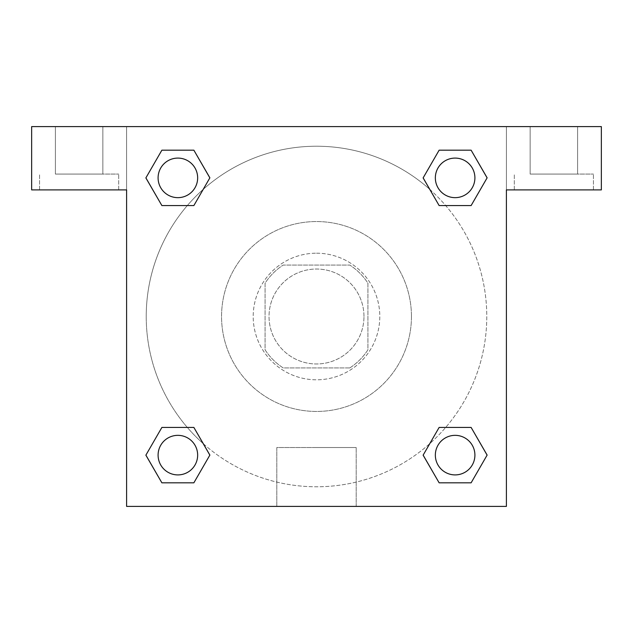 <?xml version="1.0" encoding="UTF-8"?>
<svg xmlns="http://www.w3.org/2000/svg" width="633" height="633" viewBox="0 0 633 633"><rect width="100%" height="100%" fill="white"/><g stroke="black" fill="none" stroke-linecap="round" stroke-linejoin="round"><path stroke-width="0.47" stroke-dasharray="3.17 2.37" d="M363.975 316.5A47.475 47.475 0 0 0 292.762 275.387A47.475 47.475 0 0 0 292.762 357.613A47.475 47.475 0 0 0 363.975 316.5A47.475 47.475 0 0 0 292.762 275.387A47.475 47.475 0 0 0 292.762 357.613A47.475 47.475 0 0 0 363.975 316.5M349.804 367.931L283.196 367.931A61.274 61.274 0 0 1 265.069 349.804L265.069 283.196A61.274 61.274 0 0 1 283.196 265.069L349.804 265.069A61.274 61.274 0 0 1 367.931 283.196L367.931 349.804A61.274 61.274 0 0 1 349.804 367.931L283.196 367.931A61.274 61.274 0 0 1 265.069 349.804L265.069 283.196A61.274 61.274 0 0 1 283.196 265.069L349.804 265.069A61.274 61.274 0 0 1 367.931 283.196L367.931 349.804A61.274 61.274 0 0 1 349.804 367.931M316.5 253.2A63.3 63.3 0 0 1 371.318 348.15A63.3 63.3 0 0 1 261.682 348.15A63.3 63.3 0 0 1 316.5 253.2A63.3 63.3 0 0 0 253.2 316.5A63.3 63.3 0 0 0 316.5 379.8A63.3 63.3 0 0 0 379.8 316.5A63.3 63.3 0 0 0 316.5 253.2M411.45 316.5A94.95 94.95 0 0 0 269.025 234.273A94.95 94.95 0 0 0 269.025 398.727A94.95 94.95 0 0 0 411.45 316.5A94.95 94.95 0 0 0 269.025 234.273A94.95 94.95 0 0 0 269.025 398.727A94.95 94.95 0 0 0 411.45 316.5M126.6 126.6L506.4 126.6L506.4 506.4L126.6 506.4L126.6 126.6L31.65 126.6L506.4 126.6L506.4 506.4L126.6 506.4L126.6 126.6L31.65 126.6L31.65 189.9L126.6 189.9L126.6 126.6L126.6 189.9L31.65 189.9L31.65 126.6L31.65 189.9L126.6 189.9L126.6 126.6L601.35 126.6L506.4 126.6L506.4 189.9L506.4 126.6L506.4 189.9L601.35 189.9L506.4 189.9L506.4 506.4L126.6 506.4L126.6 126.6M439.175 150.203L423.153 177.873L439.136 205.567L423.153 177.873L439.136 205.567L423.153 177.873L439.136 150.179L471.118 150.179L487.101 177.873L471.118 205.567L445.679 205.567M187.321 205.567L161.882 205.567L187.321 205.567L161.882 205.567L145.899 177.873L161.882 150.179L193.864 150.179L209.847 177.873L193.825 205.543M193.825 482.797L209.847 455.127L193.864 427.433L209.847 455.127L193.864 427.433L209.847 455.127L193.864 482.821L161.882 482.821L145.899 455.127L161.882 427.433L187.321 427.433M445.679 427.433L471.118 427.433L445.679 427.433L471.118 427.433L487.101 455.127L471.118 482.821L439.136 482.821L423.153 455.127L439.175 427.457M126.6 413.428L126.6 385.734L126.616 413.428M79.125 189.9L39.562 189.9L79.125 189.9M79.125 174.075L118.688 174.075L79.125 174.075M55.388 174.075L102.862 174.075L55.388 174.075L102.862 174.075L55.388 174.075L55.388 126.6L102.862 126.6L102.862 174.075L102.862 126.6L55.388 126.6L102.862 126.6L55.388 126.6L55.388 174.075M316.5 506.4L276.811 506.4L316.5 506.4M316.5 447.531L356.189 447.531L316.5 447.531M506.4 385.734L506.4 413.428L506.384 385.734M553.875 189.9L514.312 189.9L553.875 189.9M553.875 174.075L593.438 174.075L553.875 174.075M530.138 174.075L577.612 174.075L530.138 174.075L577.612 174.075L530.138 174.075L530.138 126.6L577.612 126.6L577.612 174.075L577.612 126.6L530.138 126.6L577.612 126.6L530.138 126.6L530.138 174.075M601.35 189.9L601.35 126.6L506.4 126.6L506.4 189.9L601.35 189.9L601.35 126.6L601.35 189.9M316.5 126.6L302.653 126.6L316.5 126.616M435.346 455.127A19.781 19.781 0 0 0 465.018 472.258A19.781 19.781 0 0 0 465.018 437.996A19.781 19.781 0 0 0 435.346 455.127A19.781 19.781 0 0 1 465.018 437.996A19.781 19.781 0 0 1 465.018 472.258A19.781 19.781 0 0 1 435.346 455.127M158.092 177.873A19.781 19.781 0 0 0 177.873 197.654A19.781 19.781 0 0 0 197.654 177.873A19.781 19.781 0 0 0 177.873 158.092A19.781 19.781 0 0 0 158.092 177.873M435.346 177.873A19.781 19.781 0 0 0 455.127 197.654A19.781 19.781 0 0 0 474.908 177.873A19.781 19.781 0 0 0 455.127 158.092A19.781 19.781 0 0 0 435.346 177.873M158.092 455.127A19.781 19.781 0 0 0 177.873 474.908A19.781 19.781 0 0 0 197.654 455.127A19.781 19.781 0 0 0 177.873 435.346A19.781 19.781 0 0 0 158.092 455.127M146.223 316.5A170.277 170.277 0 0 0 316.5 486.777A170.277 170.277 0 0 0 486.777 316.5A170.277 170.277 0 0 0 316.5 146.223A170.277 170.277 0 0 0 146.223 316.5M203.264 443.67A170.277 170.277 0 0 0 486.777 316.5A170.277 170.277 0 0 0 429.791 189.386M429.736 189.33A170.277 170.277 0 0 0 189.354 203.233A170.277 170.277 0 0 0 203.209 443.614M197.654 177.873A19.781 19.781 0 0 0 167.982 160.742A19.781 19.781 0 0 0 167.982 195.004A19.781 19.781 0 0 0 197.654 177.873A19.781 19.781 0 0 0 167.982 160.742A19.781 19.781 0 0 0 167.982 195.004A19.781 19.781 0 0 0 197.654 177.873A19.781 19.781 0 0 0 167.982 160.742A19.781 19.781 0 0 0 167.982 195.004A19.781 19.781 0 0 0 197.654 177.873A19.781 19.781 0 0 0 167.982 160.742A19.781 19.781 0 0 0 167.982 195.004A19.781 19.781 0 0 0 197.654 177.873M474.908 177.873A19.781 19.781 0 0 0 445.236 160.742A19.781 19.781 0 0 0 445.236 195.004A19.781 19.781 0 0 0 474.908 177.873A19.781 19.781 0 0 0 445.236 160.742A19.781 19.781 0 0 0 445.236 195.004A19.781 19.781 0 0 0 474.908 177.873A19.781 19.781 0 0 0 445.236 160.742A19.781 19.781 0 0 0 445.236 195.004A19.781 19.781 0 0 0 474.908 177.873A19.781 19.781 0 0 0 445.236 160.742A19.781 19.781 0 0 0 445.236 195.004A19.781 19.781 0 0 0 474.908 177.873M197.654 455.127A19.781 19.781 0 0 0 167.982 437.996A19.781 19.781 0 0 0 167.982 472.258A19.781 19.781 0 0 0 197.654 455.127A19.781 19.781 0 0 0 167.982 437.996A19.781 19.781 0 0 0 167.982 472.258A19.781 19.781 0 0 0 197.654 455.127A19.781 19.781 0 0 0 167.982 437.996A19.781 19.781 0 0 0 167.982 472.258A19.781 19.781 0 0 0 197.654 455.127A19.781 19.781 0 0 0 167.982 437.996A19.781 19.781 0 0 0 167.982 472.258A19.781 19.781 0 0 0 197.654 455.127M330.347 126.6L302.653 126.6L330.347 126.616M161.882 205.567L145.899 177.873L161.882 205.567L145.899 177.873L161.921 150.203M209.847 455.127L193.864 482.821L209.847 455.127L193.864 482.821L161.882 482.821L145.899 455.127L161.921 427.457M471.118 427.433L487.101 455.127L471.118 427.433L487.101 455.127L471.079 482.797M423.153 177.873L439.136 150.179L423.153 177.873L439.136 150.179L471.118 150.179L487.101 177.873L471.079 205.543M276.811 506.4L356.189 506.4L276.811 506.4L276.811 447.531L356.189 447.531L276.811 447.531L276.811 506.4M474.908 455.127A19.781 19.781 0 0 0 445.236 437.996A19.781 19.781 0 0 0 445.236 472.258A19.781 19.781 0 0 0 474.908 455.127A19.781 19.781 0 0 0 445.236 437.996A19.781 19.781 0 0 0 445.236 472.258A19.781 19.781 0 0 0 474.908 455.127A19.781 19.781 0 0 0 445.236 437.996A19.781 19.781 0 0 0 445.236 472.258A19.781 19.781 0 0 0 474.908 455.127M487.101 455.127L471.118 482.821L487.101 455.127L471.118 482.821L439.136 482.821L423.153 455.127L439.136 427.433L423.153 455.127L439.136 482.821L423.153 455.127M193.864 482.821L161.882 482.821L145.899 455.127L161.882 427.433M439.136 150.179L471.118 150.179L487.101 177.873L471.118 205.567M145.899 177.873L161.882 150.179L145.899 177.873L161.882 150.179L193.864 150.179L209.847 177.873L193.864 205.567L209.847 177.873L193.864 150.179L209.847 177.873M471.118 482.821L439.136 482.821M161.882 482.821L145.899 455.127M471.118 150.179L487.101 177.873M161.882 150.179L193.864 150.179M118.688 189.9L118.688 174.075L118.688 189.9M39.562 189.9L39.562 174.075L39.562 189.9M356.189 506.4L356.189 447.531L356.189 506.4M593.438 189.9L593.438 174.075L593.438 189.9M514.312 189.9L514.312 174.075L514.312 189.9"/><path stroke-width="0.95" d="M445.679 205.567L471.118 205.567L439.136 205.567L423.153 177.873L439.136 150.179L471.118 150.179L487.101 177.873L471.118 205.567L439.136 205.567L445.679 205.567L439.136 205.567L423.113 177.897M161.882 205.567L193.864 205.567L161.882 205.567L145.899 177.873L161.882 150.179L193.864 150.179L209.847 177.873L193.864 205.567L161.882 205.567L145.859 177.897M187.321 427.433L161.882 427.433L193.864 427.433L209.847 455.127L193.864 482.821L161.882 482.821L145.899 455.127L161.882 427.433L193.864 427.433L187.321 427.433L193.864 427.433L209.887 455.103M471.118 427.433L439.136 427.433L471.118 427.433L487.101 455.127L471.118 482.821L439.136 482.821L423.153 455.127L439.136 427.433L471.118 427.433L487.141 455.103M601.35 126.6L31.65 126.6L31.65 189.9L126.6 189.9L126.6 506.4L506.4 506.4L506.4 189.9L601.35 189.9L601.35 126.6M193.864 150.179L161.882 150.179L193.864 150.179L209.887 177.849M161.882 482.821L193.864 482.821L161.882 482.821L145.859 455.151M439.136 482.821L471.118 482.821L439.136 482.821L423.113 455.151M471.118 150.179L439.136 150.179L471.118 150.179L487.141 177.849M474.908 455.127A19.781 19.781 0 0 0 445.236 437.996A19.781 19.781 0 0 0 445.236 472.258A19.781 19.781 0 0 0 474.908 455.127M197.654 455.127A19.781 19.781 0 0 0 167.982 437.996A19.781 19.781 0 0 0 167.982 472.258A19.781 19.781 0 0 0 197.654 455.127M474.908 177.873A19.781 19.781 0 0 0 445.236 160.742A19.781 19.781 0 0 0 445.236 195.004A19.781 19.781 0 0 0 474.908 177.873M197.654 177.873A19.781 19.781 0 0 0 167.982 160.742A19.781 19.781 0 0 0 167.982 195.004A19.781 19.781 0 0 0 197.654 177.873M439.136 427.433L445.679 427.433M193.864 205.567L187.321 205.567"/></g></svg>

